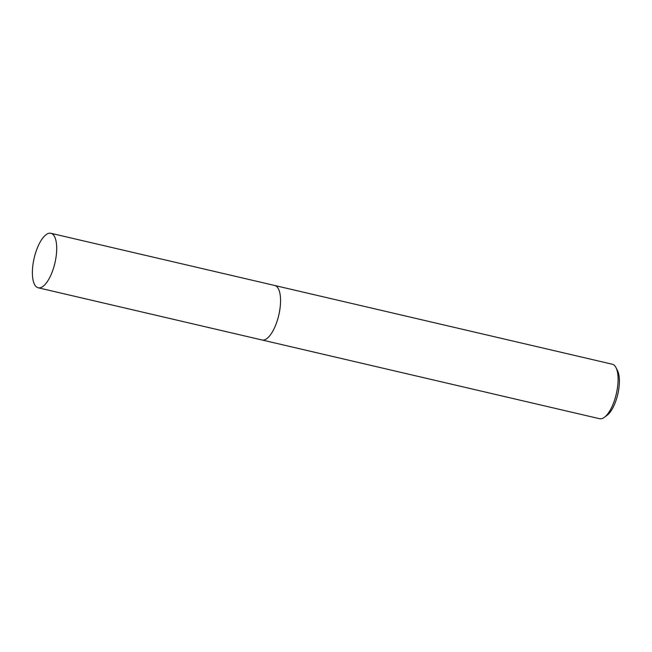 <?xml version="1.0" encoding="UTF-8"?>
<svg xmlns="http://www.w3.org/2000/svg" width="652" height="652" viewBox="0 0 652 652"><rect width="100%" height="100%" fill="white"/><g stroke="black" fill="none" stroke-linecap="round" stroke-linejoin="round"><path stroke-width="0.98" d="M267.736 337.858A27.979 10.66 -76.9 0 0 278.771 315.16A27.979 10.66 -76.9 0 0 278.917 289.928M264.679 339.782A27.979 10.66 -76.9 0 0 278.771 315.16A27.979 10.66 -76.9 0 0 277.027 286.847M262.259 340.042L599.571 418.714A27.979 10.66 -76.9 0 0 604.42 417.288A27.979 10.66 -76.9 0 0 616.311 393.889A27.979 10.66 -76.9 0 0 616.001 367.638A27.979 10.66 -76.9 0 0 613.149 364.525A27.979 10.66 -76.9 0 0 612.285 364.223L274.973 285.552M604.42 417.288L607.085 415.291A25.175 9.593 -76.9 0 0 617.794 394.232A25.175 9.593 -76.9 0 0 617.509 370.613L616.001 367.638M34.743 255.796A27.979 10.66 -76.9 0 0 38.191 287.776A27.979 10.66 -76.9 0 0 54.344 265.274A27.979 10.66 -76.9 0 0 50.897 233.286A27.979 10.66 -76.9 0 0 34.743 255.796M38.191 287.776L262.031 339.994A27.987 10.66 -76.9 0 0 278.192 317.483A27.987 10.66 -76.9 0 0 274.736 285.486L50.897 233.286"/></g></svg>
